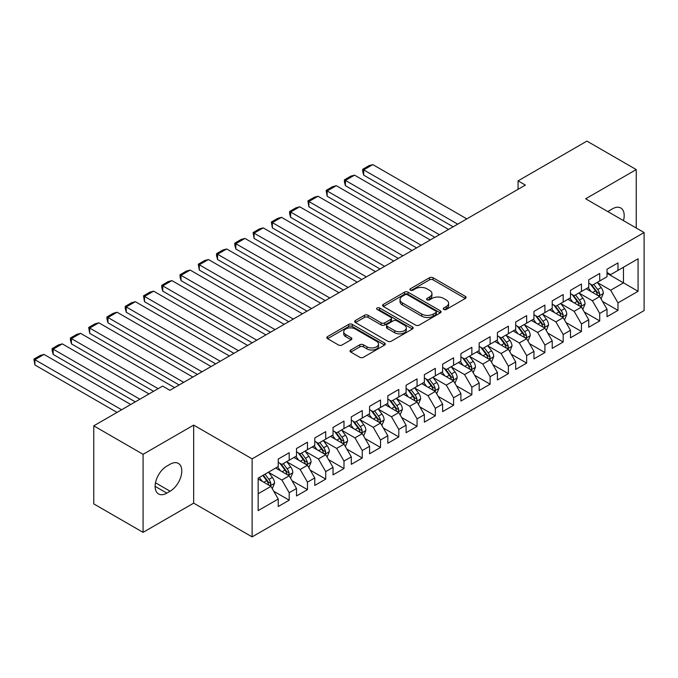 <?xml version="1.0" encoding="UTF-8"?>
<svg xmlns="http://www.w3.org/2000/svg" width="678" height="678" viewBox="0 0 678 678"><rect width="100%" height="100%" fill="white"/><g stroke="black" fill="none" stroke-linecap="round" stroke-linejoin="round"><path stroke-width="1.02" d="M443.776 309.448A1.771 1.025 0 0 0 446.285 309.448L465.337 298.456A2.534 1.466 0 0 0 466.083 297.413A2.534 1.466 0 0 0 465.337 296.379L433.064 277.751A2.534 1.466 0 0 0 429.479 277.751L410.427 288.743A1.771 1.025 0 0 0 409.91 289.472A1.771 1.025 0 0 0 410.427 290.192A1.771 1.025 0 0 0 412.936 290.192L415.402 288.777A8.111 4.687 0 0 1 426.877 288.777L429.572 290.328A8.111 4.687 0 0 1 431.945 293.642A8.111 4.687 0 0 1 429.572 296.947L427.106 298.371A1.771 1.025 0 0 0 426.581 299.1A1.771 1.025 0 0 0 427.106 299.82A1.771 1.025 0 0 0 429.615 299.82L432.081 298.396A8.111 4.687 0 0 1 443.556 298.396L446.243 299.956A8.111 4.687 0 0 1 448.616 303.261A8.111 4.687 0 0 1 446.243 306.575L443.776 307.998A1.771 1.025 0 0 0 443.259 308.727A1.771 1.025 0 0 0 443.776 309.448L443.776 307.998M350.772 350.001A2.534 1.466 0 0 0 350.026 351.034A2.534 1.466 0 0 0 350.772 352.068L359.823 357.298A2.534 1.466 0 0 0 363.408 357.298L384.57 345.085A2.534 1.466 0 0 0 385.307 344.051A2.534 1.466 0 0 0 384.57 343.017L352.297 324.381A2.534 1.466 0 0 0 348.712 324.381L327.55 336.593A2.534 1.466 0 0 0 326.813 337.627A2.534 1.466 0 0 0 327.55 338.669L338.491 344.983A2.534 1.466 0 0 0 342.076 344.983L351.128 339.754A2.534 1.466 0 0 0 351.874 338.72A2.534 1.466 0 0 0 351.128 337.686L345.704 334.551A6.78 3.915 0 0 1 343.721 331.779A6.78 3.915 0 0 1 347.907 328.16A6.78 3.915 0 0 1 355.297 329.016L376.544 341.28A6.78 3.915 0 0 1 378.527 344.051A6.78 3.915 0 0 1 374.341 347.67A6.78 3.915 0 0 1 366.951 346.814L363.408 344.771A2.534 1.466 0 0 0 359.823 344.771L350.772 350.001L350.772 352.068M143.075 454.319L143.075 532.357L193.671 503.144L193.671 425.106L143.075 454.319L93.759 425.843L162.618 386.087L169.924 390.308L525.374 185.086L518.068 180.865L518.068 189.306M193.671 425.106L252.123 458.853L644.1 232.546L644.1 310.583L252.123 536.891L252.123 458.853M636.244 228.011L636.244 169.585L585.648 198.798L644.1 232.546M636.244 169.585L586.928 141.109L518.068 180.865M415.58 325.109A2.534 1.466 0 0 0 419.174 325.109L440.327 312.889A2.534 1.466 0 0 0 441.073 311.855A2.534 1.466 0 0 0 440.327 310.821L408.054 292.193A2.534 1.466 0 0 0 404.469 292.193L383.316 304.405A2.534 1.466 0 0 0 382.57 305.439A2.534 1.466 0 0 0 383.316 306.473L415.58 325.109M377.832 309.838A1.771 1.025 0 0 1 379.638 310.083L379.638 307.973L412.444 326.915A2.534 1.466 0 0 1 413.19 327.949A2.534 1.466 0 0 1 412.444 328.991L391.291 341.204A2.534 1.466 0 0 1 387.706 341.204L355.433 322.567L355.433 320.499A2.534 1.466 0 0 0 354.687 321.533A2.534 1.466 0 0 0 355.433 322.567M355.433 320.499L364.484 315.27A2.534 1.466 0 0 1 368.069 315.27L381.163 322.83A2.534 1.466 0 0 0 384.748 322.83L390.748 319.363A2.534 1.466 0 0 0 391.494 318.329A2.534 1.466 0 0 0 390.748 317.287L377.129 309.422A1.771 1.025 0 0 1 376.604 308.702A1.771 1.025 0 0 1 377.705 307.753A1.771 1.025 0 0 1 379.638 307.973M607.022 273.353L623.463 282.845L623.463 267.234L638.074 258.801L617.98 270.403L617.98 262.911L607.022 269.242L607.022 276.726L599.716 280.946L599.716 273.463L588.758 279.785L588.758 287.277L581.453 291.489L581.453 284.006L570.486 290.328L570.486 297.82L563.181 302.041L563.181 294.549L552.223 300.879L552.223 308.363L544.917 312.583L544.917 305.092L533.959 311.422L533.959 318.914L526.653 323.126L526.653 315.643L515.695 321.965L515.695 329.457L508.39 333.678L508.39 326.186L497.423 332.517L497.423 340L490.118 344.221L490.118 336.729L479.16 343.06L479.16 350.543L471.854 354.764L471.854 347.28L460.896 353.602L460.896 361.094L453.59 365.315L453.59 357.823L442.632 364.154L442.632 371.637L435.327 375.858L435.327 368.366L424.36 374.697L424.36 382.18L417.055 386.401L417.055 378.917L406.097 385.24L406.097 392.731L398.791 396.944L398.791 389.46L387.833 395.791L387.833 403.274L380.528 407.495L380.528 400.003L369.569 406.334L369.569 413.817L362.264 418.038L362.264 410.554L351.306 416.877L351.306 424.369L343.992 428.581L343.992 421.097L333.034 427.428L333.034 434.912L325.728 439.132L325.728 431.64L314.77 437.971L314.77 445.454L307.465 449.675L307.465 442.192L296.506 448.514L296.506 456.006L289.201 460.218L289.201 452.735L278.243 459.057L278.243 466.549L258.149 478.151L258.149 510.627L278.243 499.033L270.937 486.372L258.149 478.99M638.074 258.801L638.074 291.286L617.98 302.88L610.675 290.226L597.428 282.582M602.547 301.456L617.98 310.371L617.98 302.88M617.98 310.371L607.022 316.694L607.022 309.21L599.716 313.431L592.411 300.769L579.165 293.125M584.283 312.007L599.716 320.914L599.716 313.431M599.716 320.914L588.758 327.245L588.758 319.753L581.453 323.974L574.139 311.321L560.901 303.676M566.011 322.55L581.453 331.457L581.453 323.974M581.453 331.457L570.486 337.788L570.486 330.296L563.181 334.517L555.875 321.864L542.637 314.219M547.748 333.093L563.181 342.009L563.181 334.517M563.181 342.009L552.223 348.331L552.223 340.848L544.917 345.068L537.612 332.406L524.365 324.762M529.484 343.644L544.917 352.552L544.917 345.068M544.917 352.552L533.959 358.882L533.959 351.39L526.653 355.611L519.348 342.958L506.102 335.305M511.22 354.187L526.653 363.094L526.653 355.611M526.653 363.094L515.695 369.425L515.695 361.933L508.39 366.154L501.076 353.501L487.838 345.856M492.948 364.73L508.39 373.646L508.39 366.154M508.39 373.646L497.423 379.968L497.423 372.485L490.118 376.697L482.812 364.044L469.574 356.399M474.685 375.273L490.118 384.189L490.118 376.697M490.118 384.189L479.16 390.52L479.16 383.028L471.854 387.248L464.549 374.595L451.302 366.942M456.421 385.824L471.854 394.732L471.854 387.248M471.854 394.732L460.896 401.062L460.896 393.571L453.59 397.791L446.285 385.138L433.039 377.493M438.158 396.367L453.59 405.283L453.59 397.791M453.59 405.283L442.632 411.605L442.632 404.122L435.327 408.334L428.021 395.681L414.775 388.036M419.885 406.91L435.327 415.826L435.327 408.334M435.327 415.826L424.36 422.148L424.36 414.665L417.055 418.885L409.749 406.232L396.511 398.579M401.622 417.462L417.055 426.369L417.055 418.885M417.055 426.369L406.097 432.7L406.097 425.208L398.791 429.428L391.486 416.775L378.239 409.131M383.358 428.004L398.791 436.92L398.791 429.428M398.791 436.92L387.833 443.243L387.833 435.759L380.528 439.971L373.222 427.318L359.976 419.674M365.095 438.547L380.528 447.463L380.528 439.971M380.528 447.463L369.569 453.785L369.569 446.302L362.264 450.523L354.958 437.861L341.712 430.216M346.831 449.099L362.264 458.006L362.264 450.523M362.264 458.006L351.306 464.337L351.306 456.845L343.992 461.065L336.686 448.412L323.448 440.768M328.559 459.642L343.992 468.549L343.992 461.065M343.992 468.549L333.034 474.88L333.034 467.396L325.728 471.608L318.423 458.955L305.185 451.311M310.295 470.185L325.728 479.1L325.728 471.608M325.728 479.1L314.77 485.423L314.77 477.939L307.465 482.16L300.159 469.498L286.913 461.854M292.032 480.736L307.465 489.643L307.465 482.16M307.465 489.643L296.506 495.974L296.506 488.482L289.201 492.703L281.895 480.049L268.649 472.405M273.768 491.279L289.201 500.186L289.201 492.703M289.201 500.186L278.243 506.517L278.243 499.033M278.243 462.328L281.895 464.438L289.201 460.218M258.149 493.754L270.937 486.372M296.506 451.785L300.159 453.896L307.465 449.675M281.895 480.049L289.201 475.829L275.683 468.023M296.506 488.482L289.201 475.829M314.77 441.242L318.423 443.344L325.728 439.132M300.159 469.498L307.465 465.286L293.947 457.481M314.77 477.939L307.465 465.286M333.034 430.691L336.686 432.801L343.992 428.581M318.423 458.955L325.728 454.735L312.211 446.938M333.034 467.396L325.728 454.735M351.306 420.148L354.958 422.258L362.264 418.038M336.686 448.412L343.992 444.192L330.483 436.386M351.306 456.845L343.992 444.192M369.569 409.605L373.222 411.716L380.528 407.495M354.958 437.861L362.264 433.649L348.746 425.843M369.569 446.302L362.264 433.649M387.833 399.054L391.486 401.164L398.791 396.944M373.222 427.318L380.528 423.097L367.01 415.3M387.833 435.759L380.528 423.097M406.097 388.511L409.749 390.621L417.055 386.401M391.486 416.775L398.791 412.555L385.274 404.749M406.097 425.208L398.791 412.555M424.36 377.968L428.021 380.078L435.327 375.858M409.749 406.232L417.055 402.012L403.537 394.206M424.36 414.665L417.055 402.012M442.632 367.417L446.285 369.527L453.59 365.315M428.021 395.681L435.327 391.46L421.809 383.663M442.632 404.122L435.327 391.46M460.896 356.874L464.549 358.984L471.854 354.764M446.285 385.138L453.59 380.917L440.073 373.112M460.896 393.571L453.59 380.917M479.16 346.331L482.812 348.441L490.118 344.221M464.549 374.595L471.854 370.374L458.336 362.569M479.16 383.028L471.854 370.374M497.423 335.779L501.076 337.89L508.39 333.678M482.812 364.044L490.118 359.832L476.6 352.026M497.423 372.485L490.118 359.832M515.695 325.237L519.348 327.347L526.653 323.126M501.076 353.501L508.39 349.28L494.872 341.475M515.695 361.933L508.39 349.28M533.959 314.694L537.612 316.804L544.917 312.583M519.348 342.958L526.653 338.737L513.136 330.932M533.959 351.39L526.653 338.737M552.223 304.151L555.875 306.253L563.181 302.041M537.612 332.406L544.917 328.194L531.399 320.389M552.223 340.848L544.917 328.194M570.486 293.599L574.139 295.71L581.453 291.489M555.875 321.864L563.181 317.643L549.663 309.838M570.486 330.296L563.181 317.643M588.758 283.057L592.411 285.167L599.716 280.946M574.139 311.321L581.453 307.1L567.935 299.295M588.758 319.753L581.453 307.1M607.022 272.514L610.675 274.615L617.98 270.403M592.411 300.769L599.716 296.557L586.199 288.752M607.022 309.21L599.716 296.557M93.759 425.843L93.759 503.881L143.075 532.357M193.671 503.144L252.123 536.891M610.675 290.226L623.463 282.845L638.074 291.286M623.472 220.63A16.535 9.543 120 0 0 620.768 207.993A16.535 9.543 120 0 0 612.497 208.816L609.208 210.714A16.535 9.543 120 0 0 607.835 211.604M166.822 466.125A16.535 9.543 120 0 0 156.016 480.694A16.535 9.543 120 0 0 158.55 493.94A16.535 9.543 120 0 0 166.822 493.126L170.11 491.228A16.535 9.543 120 0 0 180.907 476.659A16.535 9.543 120 0 0 178.373 463.413A16.535 9.543 120 0 0 170.11 464.227L166.822 466.125M444.488 309.702L446.243 308.685A8.111 4.687 0 0 0 448.616 305.371L448.616 303.261M431.945 293.642L431.945 295.744A8.111 4.687 0 0 1 429.572 299.057L427.81 300.074M465.303 298.473L433.064 279.861A2.534 1.466 0 0 0 429.479 279.861L411.139 290.447M440.293 312.914L408.054 294.294A2.534 1.466 0 0 0 404.469 294.294L383.35 306.49M435.844 312.583A1.771 1.025 0 0 0 436.361 311.855A1.771 1.025 0 0 0 435.844 311.134L407.512 294.777A1.771 1.025 0 0 0 405.003 294.777L402.41 296.278A8.111 4.687 0 0 0 400.028 299.591A8.111 4.687 0 0 0 402.41 302.905L421.767 314.084A8.111 4.687 0 0 0 433.242 314.084L435.844 312.583L435.844 314.694A1.771 1.025 0 0 0 436.361 313.965L436.361 311.855M400.028 299.591L400.028 301.702A8.111 4.687 0 0 0 402.41 305.015L402.41 302.905M435.844 314.694L433.242 316.194A8.111 4.687 0 0 1 421.767 316.194L402.41 305.015M355.467 322.592L364.484 317.38L364.484 315.27M391.494 318.329L391.494 320.431A2.534 1.466 0 0 1 390.748 321.474L384.748 324.94A2.534 1.466 0 0 1 381.163 324.94L368.069 317.38A2.534 1.466 0 0 0 364.484 317.38M379.638 310.083L412.41 329.008M394.74 330.669A6.78 3.915 0 0 0 402.13 331.517A6.78 3.915 0 0 0 406.317 327.898A6.78 3.915 0 0 0 404.334 325.135L396.85 320.813A2.534 1.466 0 0 0 393.265 320.813L387.257 324.279A2.534 1.466 0 0 0 386.511 325.313A2.534 1.466 0 0 0 387.257 326.347L394.74 330.669L394.74 332.779A6.78 3.915 0 0 0 402.13 333.627A6.78 3.915 0 0 0 406.317 330.008L406.317 327.898M386.511 325.313L386.511 327.423A2.534 1.466 0 0 0 387.257 328.457L387.257 326.347M394.74 332.779L387.257 328.457M378.527 344.051L378.527 346.161A6.78 3.915 0 0 1 374.341 349.772A6.78 3.915 0 0 1 366.951 348.924L363.408 346.882A2.534 1.466 0 0 0 359.823 346.882L350.806 352.094M343.721 331.779L343.721 333.89A6.78 3.915 0 0 0 345.704 336.661L345.704 334.551M351.094 339.771L345.704 336.661M384.57 343.017L384.57 345.085L352.297 326.491A2.534 1.466 0 0 0 348.712 326.491L327.584 338.686M601.064 298.896L603.327 293.371A6.848 3.949 -120 0 0 601.149 287.54L597.267 282.362M457.701 224.155L363.688 169.881L372.815 164.61L466.828 218.884M591.08 291.574L588.131 287.633M363.688 175.153L362.679 171.407L362.679 169.305L363.688 169.881L363.688 175.153L453.133 226.791M586.75 289.074L586.419 288.625M598.428 295.811L599.488 294.854L599.632 293.659A6.848 3.949 -120 0 0 597.674 289.54L593.792 284.362M591.58 284.684L596.369 291.082A3.483 2.017 60 0 1 597.004 292.142L599.632 293.659M590.377 283.989L595.487 290.811A6.848 3.949 60 0 1 597.445 294.93L597.581 295.32M362.679 169.305L369.078 165.61L372.815 164.61M582.8 309.439L585.063 303.914A6.848 3.949 -120 0 0 582.877 298.083L579.004 292.904M439.429 234.707L345.424 180.424L354.552 175.153L448.565 229.435M572.817 302.117L569.867 298.176M345.424 185.696L344.416 181.958L344.416 179.848L345.424 180.424L345.424 185.696L434.869 237.342M568.486 299.617L568.156 299.168M580.156 306.354L581.216 305.397L581.368 304.21A6.848 3.949 -120 0 0 579.41 300.091L575.529 294.913M573.317 295.235L578.105 301.634A3.483 2.017 60 0 1 578.741 302.693L581.368 304.21M572.113 294.54L577.215 301.354A6.848 3.949 60 0 1 579.182 305.473L579.317 305.871M344.416 179.848L350.806 176.153L354.552 175.153M564.537 319.991L566.8 314.456A6.848 3.949 -120 0 0 564.613 308.634L560.731 303.447M421.165 245.25L327.152 190.976L336.288 185.696L430.301 239.978M554.553 312.66L551.604 308.727M327.152 196.247L326.152 190.391L327.152 190.976L327.152 196.247L416.597 247.885M550.222 310.16L549.883 309.71M561.893 316.897L562.952 315.948L563.104 314.753A6.848 3.949 -120 0 0 561.147 310.634L557.265 305.456M555.053 305.778L559.842 312.177A3.483 2.017 60 0 1 560.477 313.236L563.104 314.753M553.841 305.083L558.952 311.897A6.848 3.949 60 0 1 560.909 316.016L561.053 316.414M326.152 190.391L332.542 186.704L336.288 185.696M546.273 330.533L548.536 325.008A6.848 3.949 -120 0 0 546.349 319.177L542.468 313.999M402.901 255.792L308.888 201.519L318.024 196.247L412.038 250.521M536.29 323.211L533.332 319.27M308.888 206.79L307.888 200.934L308.888 201.519L308.888 206.79L398.333 258.428M531.959 320.711L531.62 320.262M543.629 327.449L544.688 326.491L544.841 325.296A6.848 3.949 -120 0 0 542.875 321.177L539.002 315.999M536.781 316.321L541.578 322.72A3.483 2.017 60 0 1 542.214 323.779L544.841 325.296M535.578 315.626L540.688 322.448A6.848 3.949 60 0 1 542.646 326.567L542.781 326.957M307.888 200.934L314.278 197.247L318.024 196.247M528.001 341.076L530.264 335.551A6.848 3.949 -120 0 0 528.086 329.72L524.204 324.542M384.638 266.344L290.625 212.061L299.752 206.79L393.765 261.064M518.017 333.754L515.068 329.813M290.625 217.333L289.616 213.595L289.616 211.485L290.625 212.061L290.625 217.333L380.07 268.98M513.695 331.254L513.356 330.805M525.365 337.991L526.425 337.034L526.569 335.847A6.848 3.949 -120 0 0 524.611 331.728L520.729 326.55M518.517 326.872L523.314 333.262A3.483 2.017 60 0 1 523.941 334.322L526.569 335.847M517.314 326.177L522.424 332.991A6.848 3.949 60 0 1 524.382 337.11L524.518 337.508M289.616 211.485L296.015 207.79L299.752 206.79M509.737 351.619L512 346.094A6.848 3.949 -120 0 0 509.814 340.271L505.941 335.085M366.374 276.887L272.361 222.613L281.489 217.333L375.502 271.615M499.754 344.297L496.805 340.364M272.361 227.884L271.353 222.028L272.361 222.613L272.361 227.884L361.806 279.522M495.423 341.797L495.093 341.348M507.093 348.534L508.161 347.585L508.305 346.39A6.848 3.949 -120 0 0 506.347 342.271L502.466 337.093M500.254 337.415L505.042 343.814A3.483 2.017 60 0 1 505.678 344.873L508.305 346.39M499.05 336.72L504.152 343.534A6.848 3.949 60 0 1 506.119 347.653L506.254 348.051M271.353 222.028L277.743 218.341L281.489 217.333M491.474 362.171L493.737 356.645A6.848 3.949 -120 0 0 491.55 350.814L487.668 345.636M348.102 287.43L254.089 233.156L263.225 227.884L357.238 282.158M481.49 354.84L478.541 350.907M254.089 238.427L253.089 232.571L254.089 233.156L254.089 238.427L343.534 290.065M477.159 352.348L476.82 351.899M488.83 359.086L489.889 358.128L490.041 356.933A6.848 3.949 -120 0 0 488.084 352.814L484.202 347.636M481.99 347.958L486.779 354.357A3.483 2.017 60 0 1 487.414 355.416L490.041 356.933M480.787 347.263L485.889 354.086A6.848 3.949 60 0 1 487.846 358.196L487.99 358.594M253.089 232.571L259.479 228.884L263.225 227.884M473.21 372.714L475.473 367.188A6.848 3.949 -120 0 0 473.286 361.357L469.405 356.179M329.839 297.981L235.825 243.699L244.961 238.427L338.975 292.701M463.227 365.391L460.277 361.45M235.825 248.97L234.825 245.233L234.825 243.122L235.825 243.699L235.825 248.97L325.271 300.617M458.896 362.891L458.557 362.442M470.566 369.629L471.625 368.671L471.778 367.476A6.848 3.949 -120 0 0 469.82 363.366L465.939 358.179M463.718 358.509L468.515 364.9A3.483 2.017 60 0 1 469.151 365.959L471.778 367.476M462.515 357.815L467.625 364.628A6.848 3.949 60 0 1 469.583 368.747L469.718 369.146M234.825 243.122L241.215 239.427L244.961 238.427M454.938 383.256L457.209 377.731A6.848 3.949 -120 0 0 455.023 371.908L451.141 366.722M311.575 308.524L217.562 254.242L226.698 248.97L320.702 303.252M444.954 375.934L442.005 372.002M217.562 259.521L216.553 255.776L216.553 253.665L217.562 254.242L217.562 259.521L307.007 311.16M440.632 373.434L440.293 372.985M452.302 380.172L453.362 379.222L453.506 378.027A6.848 3.949 -120 0 0 451.548 373.909L447.666 368.73M445.454 369.052L450.251 375.451A3.483 2.017 60 0 1 450.878 376.51L453.506 378.027M444.251 368.357L449.361 375.171A6.848 3.949 60 0 1 451.319 379.29L451.455 379.688M216.553 253.665L222.952 249.979L226.698 248.97M436.674 393.808L438.937 388.282A6.848 3.949 -120 0 0 436.759 382.451L432.878 377.273M293.311 319.067L199.298 264.793L208.426 259.521L302.439 313.795M426.691 386.477L423.742 382.545M199.298 270.064L198.29 264.208L199.298 264.793L199.298 270.064L288.743 321.703M422.36 383.985L422.03 383.536M434.03 390.723L435.098 389.765L435.242 388.57A6.848 3.949 -120 0 0 433.284 384.451L429.403 379.273M427.191 379.595L431.979 385.994A3.483 2.017 60 0 1 432.615 387.053L435.242 388.57M425.987 378.9L431.089 385.723A6.848 3.949 60 0 1 433.056 389.833L433.191 390.231M198.29 264.208L204.68 260.522L208.426 259.521M418.411 404.351L420.674 398.825A6.848 3.949 -120 0 0 418.487 392.994L414.605 387.816M275.039 329.618L181.026 275.336L190.162 270.064L284.175 324.338M408.427 397.028L405.478 393.087M181.026 280.607L180.026 276.87L180.026 274.76L181.026 275.336L181.026 280.607L270.48 332.254M404.096 394.528L403.757 394.079M415.767 401.266L416.826 400.308L416.978 399.113A6.848 3.949 -120 0 0 415.021 395.003L411.139 389.816M408.927 390.147L413.716 396.537A3.483 2.017 60 0 1 414.351 397.596L416.978 399.113M407.724 389.443L412.826 396.266A6.848 3.949 60 0 1 414.783 400.384L414.928 400.774M180.026 274.76L186.416 271.064L190.162 270.064M400.147 414.894L402.41 409.368A6.848 3.949 -120 0 0 400.223 403.537L396.342 398.359M256.776 340.161L162.762 285.879L171.898 280.607L265.912 334.89M390.164 407.571L387.214 403.63M162.762 291.159L161.762 287.413L161.762 285.302L162.762 285.879L162.762 291.159L252.208 342.797M385.833 405.071L385.494 404.622M397.503 411.809L398.562 410.86L398.715 409.665A6.848 3.949 -120 0 0 396.757 405.546L392.876 400.367M390.655 400.69L395.452 407.088A3.483 2.017 60 0 1 396.088 408.148L398.715 409.665M389.452 399.995L394.562 406.808A6.848 3.949 60 0 1 396.52 410.927L396.655 411.326M161.762 285.302L168.152 281.607L171.898 280.607M381.875 425.445L384.146 419.919A6.848 3.949 -120 0 0 381.96 414.089L378.078 408.91M238.512 350.704L144.499 296.43L153.635 291.159L247.639 345.433M371.891 418.114L368.942 414.182M144.499 301.702L143.49 295.845L144.499 296.43L144.499 301.702L233.944 353.34M367.569 415.614L367.23 415.173M379.239 422.36L380.299 421.402L380.451 420.207A6.848 3.949 -120 0 0 378.485 416.089L374.603 410.91M372.392 411.232L377.188 417.631A3.483 2.017 60 0 1 377.816 418.69L380.451 420.207M371.188 410.537L376.298 417.36A6.848 3.949 60 0 1 378.256 421.47L378.392 421.869M143.49 295.845L149.889 292.159L153.635 291.159M363.611 435.988L365.874 430.462A6.848 3.949 -120 0 0 363.696 424.631L359.815 419.453M220.248 361.247L126.235 306.973L135.363 301.702L229.376 355.975M353.628 428.666L350.679 424.725M126.235 312.244L125.227 308.498L125.227 306.397L126.235 306.973L126.235 312.244L215.68 363.891M349.297 426.165L348.967 425.716M360.967 432.903L362.035 431.945L362.179 430.75A6.848 3.949 -120 0 0 360.221 426.64L356.34 421.453M354.128 421.775L358.916 428.174A3.483 2.017 60 0 1 359.552 429.233L362.179 430.75M352.924 421.08L358.026 427.903A6.848 3.949 60 0 1 359.993 432.022L360.128 432.411M125.227 306.397L131.625 302.702L135.363 301.702M345.348 446.531L347.611 441.005A6.848 3.949 -120 0 0 345.424 435.174L341.551 429.996M201.976 371.798L107.963 317.516L117.099 312.244L211.112 366.527M335.364 439.208L332.415 435.268M107.963 322.796L106.963 319.05L106.963 316.94L107.963 317.516L107.963 322.796L197.417 374.434M331.034 436.708L330.703 436.259M342.704 443.446L343.763 442.497L343.916 441.302A6.848 3.949 -120 0 0 341.958 437.183L338.076 432.005M335.864 432.327L340.653 438.725A3.483 2.017 60 0 1 341.288 439.785L343.916 441.302M334.661 431.632L339.763 438.446A6.848 3.949 60 0 1 341.72 442.565L341.865 442.963M106.963 316.94L113.353 313.244L117.099 312.244M327.084 457.082L329.347 451.556A6.848 3.949 -120 0 0 327.16 445.726L323.279 440.547M183.713 382.341L89.699 328.067L98.835 322.796L192.849 377.07M317.101 449.751L314.151 445.819M89.699 333.339L88.699 327.482L89.699 328.067L89.699 333.339L179.145 384.977M312.77 447.251L312.431 446.81M324.44 453.989L325.499 453.04L325.652 451.845A6.848 3.949 -120 0 0 323.694 447.726L319.813 442.548M317.592 442.87L322.389 449.268A3.483 2.017 60 0 1 323.025 450.328L325.652 451.845M316.389 442.175L321.499 448.989A6.848 3.949 60 0 1 323.457 453.107L323.601 453.506M88.699 327.482L95.09 323.796L98.835 322.796M308.812 467.625L311.083 462.099A6.848 3.949 -120 0 0 308.897 456.269L305.015 451.09M158.143 388.672L71.436 338.61L80.572 333.339L174.585 387.613M298.829 460.303L295.879 456.362M71.436 343.882L70.427 340.136L70.427 338.034L71.436 338.61L71.436 343.882L153.575 391.308M294.506 457.803L294.167 457.353M306.176 464.54L307.236 463.583L307.388 462.388A6.848 3.949 -120 0 0 305.422 458.269L301.549 453.09M299.329 453.413L304.125 459.811A3.483 2.017 60 0 1 304.753 460.87L307.388 462.388M298.125 452.718L303.236 459.54A6.848 3.949 60 0 1 305.193 463.659L305.329 464.049M70.427 338.034L76.826 334.339L80.572 333.339M290.548 478.168L292.811 472.642A6.848 3.949 -120 0 0 290.633 466.811L286.752 461.633M139.88 399.215L53.172 349.153L62.3 343.882L149.007 393.943M280.565 470.846L277.616 466.905M53.172 354.425L52.164 350.687L52.164 348.577L53.172 349.153L53.172 354.425L135.312 401.851M276.234 468.345L275.904 467.896M287.913 475.083L288.972 474.134L289.116 472.939A6.848 3.949 -120 0 0 287.158 468.82L283.277 463.642M281.065 463.964L285.853 470.363A3.483 2.017 60 0 1 286.489 471.422L289.116 472.939M279.861 463.269L284.972 470.083A6.848 3.949 60 0 1 286.93 474.202L287.065 474.6M52.164 348.577L58.562 344.882L62.3 343.882M272.285 488.719L274.548 483.185A6.848 3.949 -120 0 0 272.361 477.363L268.488 472.185M121.608 409.758L34.909 359.704L44.036 354.425L130.744 404.486M262.301 481.388L259.352 477.456M34.909 364.976L33.9 359.12L34.909 359.704L34.909 364.976L117.048 412.394M269.641 485.626L270.7 484.677L270.853 483.482A6.848 3.949 -120 0 0 268.895 479.363L265.013 474.185M263.301 475.176L267.59 480.905A3.483 2.017 60 0 1 268.225 481.965L270.853 483.482M262.818 475.447L266.7 480.626A6.848 3.949 60 0 1 268.658 484.745L268.802 485.143M33.9 359.12L40.29 355.433L44.036 354.425M446.243 308.685L446.243 306.575M427.106 299.82L427.106 298.371M429.572 299.057L429.572 296.947M410.427 290.192L410.427 288.743M429.479 279.861L429.479 277.751M433.064 279.861L433.064 277.751M465.337 298.456L465.337 296.379M383.316 306.473L383.316 304.405M404.469 294.294L404.469 292.193M408.054 294.294L408.054 292.193M440.327 312.889L440.327 310.821M421.767 316.194L421.767 314.084M433.242 316.194L433.242 314.084M368.069 317.38L368.069 315.27M381.163 324.94L381.163 322.83M384.748 324.94L384.748 322.83M390.748 321.474L390.748 319.363M412.444 328.991L412.444 326.915M359.823 346.882L359.823 344.771M363.408 346.882L363.408 344.771M366.951 348.924L366.951 346.814M351.128 339.754L351.128 337.686M327.55 338.669L327.55 336.593M348.712 326.491L348.712 324.381M352.297 326.491L352.297 324.381M155.126 486.372L166.822 493.126M155.499 482.795L170.11 491.228M598.852 296.057L603.284 293.498M597.674 289.54L601.149 287.54M592.623 292.464L595.487 290.811M580.588 306.6L585.021 304.049M579.41 300.091L582.877 298.083M574.359 303.007L577.215 301.354M562.325 317.151L566.757 314.592M561.147 310.634L564.613 308.634M556.096 313.55L558.952 311.897M544.061 327.694L548.485 325.135M542.875 321.177L546.349 319.177M537.824 324.101L540.688 322.448M525.797 338.237L530.221 335.686M524.611 331.728L528.086 329.72M519.56 334.644L522.424 332.991M507.525 348.789L511.958 346.229M506.347 342.271L509.814 340.271M501.296 345.187L504.152 343.534M489.262 359.332L493.694 356.772M488.084 352.814L491.55 350.814M483.033 355.73L485.889 354.086M470.998 369.874L475.422 367.323M469.82 363.366L473.286 361.357M464.761 366.281L467.625 364.628M452.735 380.426L457.158 377.866M451.548 373.909L455.023 371.908M446.497 376.824L449.361 375.171M434.462 390.969L438.895 388.409M433.284 384.451L436.759 382.451M428.233 387.367L431.089 385.723M416.199 401.512L420.631 398.961M415.021 395.003L418.487 392.994M409.97 397.918L412.826 396.266M397.935 412.063L402.368 409.504M396.757 405.546L400.223 403.537M391.698 408.461L394.562 406.808M379.672 422.606L384.095 420.046M378.485 416.089L381.96 414.089M373.434 419.004L376.298 417.36M361.399 433.149L365.832 430.598M360.221 426.64L363.696 424.631M355.17 429.555L358.026 427.903M343.136 443.7L347.568 441.141M341.958 437.183L345.424 435.174M336.907 440.098L339.763 438.446M324.872 454.243L329.305 451.684M323.694 447.726L327.16 445.726M318.643 450.641L321.499 448.989M306.609 464.786L311.033 462.226M305.422 458.269L308.897 456.269M300.371 461.193L303.236 459.54M288.336 475.337L292.769 472.778M287.158 468.82L290.633 466.811M282.107 471.735L284.972 470.083M270.073 485.88L274.505 483.321M268.895 479.363L272.361 477.363M263.844 482.278L266.7 480.626"/></g></svg>
